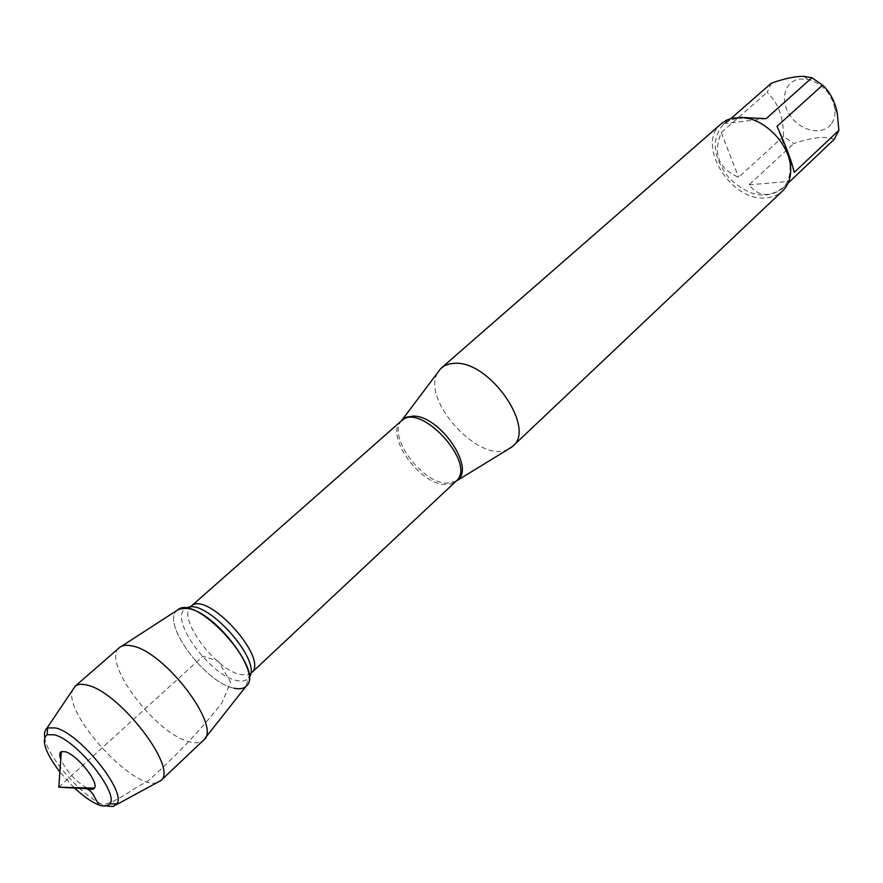 <?xml version="1.0" encoding="UTF-8"?>
<svg xmlns="http://www.w3.org/2000/svg" width="883" height="883" viewBox="0 0 883 883"><rect width="100%" height="100%" fill="white"/><g stroke="black" fill="none" stroke-linecap="round" stroke-linejoin="round"><path stroke-width="0.66" stroke-dasharray="4.42 3.31" d="M830.991 124.326C822.139 135.827 800.528 131.059 790.197 115.706C779.49 100.563 784.402 80.938 799.932 79.04L807.735 79.338C822.857 83.786 831.907 93.753 834.899 109.227C835.439 115.22 834.137 120.254 830.991 124.326M834.192 139.359C825.737 135.85 812.261 137.251 793.762 143.543L783.519 136.313C783.475 117.009 778.011 102.362 767.117 92.373L771.345 83.212M737.184 118.344L729.722 120.309L723.508 124.205C710.936 139.227 712.802 157.174 729.126 178.057C748.354 196.302 766.047 199.878 782.195 188.785C787.459 183.697 790.075 176.843 790.053 168.223C790.395 146.081 766.808 120.121 744.733 118.344L737.184 118.344M731.025 118.477L725.362 123.432L726.919 121.225L739.524 117.34M783.519 136.313L738.618 177.317C718.519 168.675 712.736 153.763 721.268 132.616L767.117 92.373M788.066 183.156L786.212 185C771.466 197.671 759.082 197.615 749.071 184.823L793.762 143.543M508.189 449.281C479.635 464.679 420.01 399.061 438.067 372.118M186.17 608.299L177.229 610.33C160.264 621.952 205.386 683.243 234.127 688.21C205.485 683.254 160.452 622.272 177.119 610.418M721.378 123.653C695.186 144.117 731.025 202.461 766.334 197.825C772.791 197.284 778.199 195 782.548 190.971M794.247 172.362L777.029 126.324M721.268 132.616L738.618 177.317M749.071 184.823L789.711 181.368M766.124 118.653L725.362 123.432M246.07 686.301C243.41 688.751 239.425 689.391 234.127 688.21M205.088 738.21L203.476 740.252C200.441 742.967 195.783 743.486 189.536 741.808C155.905 734.424 100.805 661.157 119.348 647.669L121.534 646.268M156.898 782.702C133.3 790.506 62.627 712.736 72.638 689.998M86.788 787.912C75.276 780.947 66.611 771.411 60.772 759.292M73.984 787.592L59.878 772.062M44.647 737.493C47.185 757.956 86.821 801.565 106.942 806.047M58.808 787.206L203.002 656.168L218.311 661.124L230.618 682.206L221.997 702.791C199.779 731.047 174.801 757.382 147.064 781.797C131.556 788.751 116.115 803.552 99.68 805.307M456.058 481.202L446.445 483.167C421.423 482.604 387.648 436.345 401.312 420.959M401.357 420.915C384.116 433.928 418.509 483.906 444.745 484.48L451.169 483.917L456.103 481.158M251.401 672.901L247.019 674.954L240.938 674.645C215.717 670.55 176.236 617.007 190.96 606.389M189.911 607.217L184.955 609.127C169.205 619.778 210.607 676.135 237.041 680.55C241.975 681.621 245.662 680.981 248.112 678.63L249.05 677.493M807.735 79.338L803.828 76.368M834.899 109.227L837.283 113.079M782.195 188.785L786.212 185M723.508 124.205L726.919 121.225M250.485 673.872L248.112 678.63L246.18 686.201M744.733 118.344L743.442 117.571M790.053 168.223L790.704 169.58"/><path stroke-width="1.32" d="M731.025 118.477L771.345 83.212C784.281 78.554 795.097 76.269 803.795 76.357L811.918 77.748L822.592 85.143C829.788 91.622 834.689 100.949 837.294 113.123L838.85 130.364L834.192 139.359L788.066 183.156M822.592 85.143L777.029 126.324C786.058 146.313 791.808 161.655 794.247 172.362L838.85 130.364M739.524 117.34L766.124 118.653L811.918 77.748M438.067 372.118L440.584 368.752L444.811 365.595L449.613 363.851L455.186 363.288C489.944 361.18 536.213 428.354 512.824 446.18L508.189 449.281M234.127 688.21C239.492 689.402 243.509 688.74 246.18 686.201C266.412 670.528 194.757 591.687 177.229 610.33M512.824 446.18L782.548 190.971C788.011 185.662 790.738 178.543 790.704 169.58C791.08 146.501 766.455 119.404 743.442 117.571L732.117 118.19L726.819 120.066L722.206 122.958L441.599 367.792M121.534 646.268L178.2 609.623L182.306 608.277L187.593 608.508C215.629 611.643 262.681 674.667 246.07 686.301L205.088 738.21M119.348 647.669L119.415 647.625C122.097 645.318 126.103 644.711 131.435 645.815C164.282 650.583 222.571 727.437 203.543 740.197L203.476 740.252M72.638 689.998L75.232 686.157C77.77 684.17 81.589 683.795 86.655 685.031C118.697 690.87 178.333 768.011 160.96 780.506L156.898 782.702M60.772 759.292C59.271 755.219 59.448 752.669 61.313 751.654L65.287 751.742C76.964 754.59 99.26 782.459 94.437 788.1C93.245 789.866 90.695 789.799 86.788 787.912M59.878 772.062C45.221 752.437 40.971 739.987 47.13 734.711L54.426 734.822C76.424 739.888 119.15 793.188 109.945 803.839C104.106 809.457 92.119 804.049 73.984 787.592M106.942 806.047L113.101 806.488L116.788 803.971C127.108 792.272 79.967 733.387 55.684 727.956L47.649 727.89L46.302 728.817L44.492 732.625L44.647 737.493M99.68 805.307C94.492 799.534 92.505 787.846 83.653 788.585L58.808 787.206L94.437 788.1M401.312 420.959L406.18 417.24L413.156 416.114C439.822 415.396 475.871 468.354 457.239 480.363L456.058 481.202M511.776 447.085L456.103 481.158C477.582 464.226 420.264 401.158 401.357 420.915L190.96 606.389C206.412 589.314 269.878 659.148 251.401 672.901L250.485 673.872M249.05 677.493C263.498 661.102 203.863 595.473 186.17 608.299M401.357 420.915L440.584 368.752M456.103 481.158L251.401 672.901M190.96 606.389L189.911 607.217M160.717 780.738L203.543 740.197M74.967 686.378L119.415 647.625M58.808 787.206L61.313 751.654M109.945 803.839L116.788 803.971M47.13 734.711L47.649 727.89M116.148 804.821L160.96 780.506M46.744 728.453L75.232 686.157"/></g></svg>
